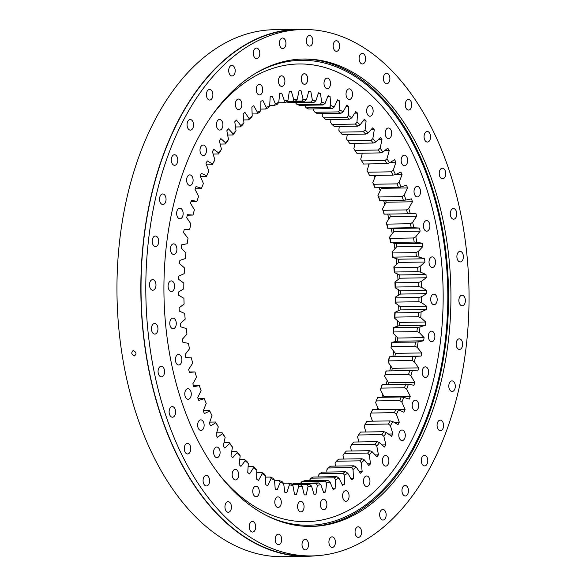 <?xml version="1.0" encoding="UTF-8"?>
<svg xmlns="http://www.w3.org/2000/svg" width="586" height="586" viewBox="0 0 586 586"><rect width="100%" height="100%" fill="white"/><g stroke="black" fill="none" stroke-linecap="round" stroke-linejoin="round"><path stroke-width="0.88" d="M209.781 422.118L215.538 422.023A191.827 117.727 89 0 0 217.347 425.136L218.3 426.879A193.644 118.841 -91 0 1 215.86 422.689L210.689 425.897A202.119 124.034 -91 0 1 209.349 423.422L211.986 415.511A193.644 118.841 -91 0 1 209.751 411.02L204.433 413.555A202.119 124.034 -91 0 1 203.217 410.918L206.235 403.38A193.644 118.841 -91 0 1 204.221 398.627L198.793 400.472A202.119 124.034 -91 0 1 197.702 397.689L201.079 390.569A193.644 118.841 -91 0 1 199.299 385.581L193.783 386.716A202.119 124.034 -91 0 1 192.838 383.808L196.544 377.15A193.644 118.841 -91 0 1 195.006 371.956L189.454 372.388A202.119 124.034 -91 0 1 188.641 369.37L192.669 363.217A193.644 118.841 -91 0 1 191.38 357.848L185.813 357.57A202.119 124.034 -91 0 1 185.484 356.017A202.119 124.034 -91 0 1 185.154 354.464L189.468 348.853A193.644 118.841 -91 0 1 188.443 343.337L182.898 342.349A202.119 124.034 -91 0 1 182.393 339.169L186.971 334.137A193.644 118.841 -91 0 1 186.209 328.519L180.722 326.827A202.119 124.034 -91 0 1 180.371 323.597L185.176 319.165A193.644 118.841 -91 0 1 184.693 313.481L179.301 311.085A202.119 124.034 -91 0 1 179.096 307.826L184.114 304.031A193.644 118.841 -91 0 1 183.901 298.311L178.635 295.241A202.119 124.034 -91 0 1 178.591 291.967L183.784 288.832A193.644 118.841 -91 0 1 183.843 283.104L178.73 279.375A202.119 124.034 -91 0 1 178.847 276.116L184.18 273.655A193.644 118.841 -91 0 1 184.524 267.963L179.594 263.597A202.119 124.034 -91 0 1 179.865 260.367L185.308 258.602A193.644 118.841 -91 0 1 185.923 252.976L181.221 247.995A202.119 124.034 -91 0 1 181.645 244.816L187.161 243.754A193.644 118.841 -91 0 1 188.047 238.231L183.586 232.671A202.119 124.034 -91 0 1 184.172 229.558L189.732 229.207A193.644 118.841 -91 0 1 190.875 223.823L186.692 217.721A202.119 124.034 -91 0 1 187.425 214.696L192.992 215.055A193.644 118.841 -91 0 1 194.398 209.839L190.516 203.232A202.119 124.034 -91 0 1 191.388 200.309L196.925 201.379A193.644 118.841 -91 0 1 198.581 196.369L195.028 189.293A202.119 124.034 -91 0 1 196.039 186.495L201.518 188.267A193.644 118.841 -91 0 1 203.408 183.491L200.2 175.99A202.119 124.034 -91 0 1 201.35 173.339L206.726 175.807A193.644 118.841 -91 0 1 208.257 172.526A193.644 118.841 -91 0 1 208.85 171.288L208.03 173.009A191.827 117.727 89 0 0 207.979 173.104M371.832 421.195A202.719 124.408 89 0 0 372.213 420.411M377.091 409.607A202.719 124.408 89 0 0 377.845 407.775M381.86 397.293A202.719 124.408 89 0 0 382.848 394.466M386.086 384.343A202.719 124.408 89 0 0 387.185 380.563M389.749 370.828A202.719 124.408 89 0 0 390.84 366.155M392.832 356.61A202.719 124.408 89 0 0 393.799 351.329M395.316 341.623A202.719 124.408 89 0 0 396.033 336.174M397.081 326.343A202.719 124.408 89 0 0 397.542 320.769M398.114 310.873A202.719 124.408 89 0 0 398.312 305.225M398.421 295.285A202.719 124.408 89 0 0 398.348 289.609M397.982 279.676A202.719 124.408 89 0 0 397.638 274.028M396.81 264.14A202.719 124.408 89 0 0 396.202 258.572M394.905 248.764A202.719 124.408 89 0 0 394.048 243.322M392.276 233.646A202.719 124.408 89 0 0 391.499 229.873A202.719 124.408 89 0 0 391.177 228.372M203.957 423.502A5.296 3.252 -91 0 1 200.976 430.454A5.296 3.252 -91 0 1 197.819 426.813A5.296 3.252 -91 0 1 200.8 419.862A5.296 3.252 -91 0 1 203.957 423.502M219.918 450.671A5.296 3.252 -91 0 1 216.937 457.622A5.296 3.252 -91 0 1 213.78 453.982A5.296 3.252 -91 0 1 216.761 447.03A5.296 3.252 -91 0 1 219.918 450.671M238.48 472.99A5.296 3.252 -91 0 1 235.499 479.941A5.296 3.252 -91 0 1 232.342 476.301A5.296 3.252 -91 0 1 235.323 469.349A5.296 3.252 -91 0 1 238.48 472.99M259.085 489.786A5.296 3.252 -91 0 1 256.104 496.738A5.296 3.252 -91 0 1 252.947 493.097A5.296 3.252 -91 0 1 255.928 486.146A5.296 3.252 -91 0 1 259.085 489.786M281.112 500.547A5.296 3.252 -91 0 1 278.13 507.491A5.296 3.252 -91 0 1 274.973 503.857A5.296 3.252 -91 0 1 277.954 496.906A5.296 3.252 -91 0 1 281.112 500.547M303.885 504.942A5.296 3.252 -91 0 1 300.904 511.893A5.296 3.252 -91 0 1 297.747 508.252A5.296 3.252 -91 0 1 300.728 501.301A5.296 3.252 -91 0 1 303.885 504.942M326.71 502.839A5.296 3.252 -91 0 1 323.728 509.791A5.296 3.252 -91 0 1 320.571 506.15A5.296 3.252 -91 0 1 323.553 499.199A5.296 3.252 -91 0 1 326.71 502.839M348.897 494.306A5.296 3.252 -91 0 1 345.916 501.257A5.296 3.252 -91 0 1 342.759 497.617A5.296 3.252 -91 0 1 345.74 490.672A5.296 3.252 -91 0 1 348.897 494.306M369.781 479.604A5.296 3.252 -91 0 1 366.799 486.556A5.296 3.252 -91 0 1 363.635 482.915A5.296 3.252 -91 0 1 366.616 475.964A5.296 3.252 -91 0 1 369.781 479.604M388.708 459.175A5.296 3.252 -91 0 1 385.727 466.119A5.296 3.252 -91 0 1 382.57 462.486A5.296 3.252 -91 0 1 385.551 455.534A5.296 3.252 -91 0 1 388.708 459.175M405.116 433.633A5.296 3.252 -91 0 1 402.135 440.584A5.296 3.252 -91 0 1 398.978 436.951A5.296 3.252 -91 0 1 401.959 429.999A5.296 3.252 -91 0 1 405.116 433.633M418.507 403.769A5.296 3.252 -91 0 1 415.525 410.72A5.296 3.252 -91 0 1 412.368 407.08A5.296 3.252 -91 0 1 415.349 400.128A5.296 3.252 -91 0 1 418.507 403.769M428.469 370.484A5.296 3.252 -91 0 1 425.487 377.428A5.296 3.252 -91 0 1 422.33 373.795A5.296 3.252 -91 0 1 425.311 366.843A5.296 3.252 -91 0 1 428.469 370.484M434.702 334.782A5.296 3.252 -91 0 1 431.721 341.733A5.296 3.252 -91 0 1 428.564 338.093A5.296 3.252 -91 0 1 431.545 331.141A5.296 3.252 -91 0 1 434.702 334.782M437.01 297.761A5.296 3.252 -91 0 1 434.036 304.705A5.296 3.252 -91 0 1 430.871 301.072A5.296 3.252 -91 0 1 433.852 294.121A5.296 3.252 -91 0 1 437.01 297.761M435.339 260.536A5.296 3.252 -91 0 1 432.358 267.48A5.296 3.252 -91 0 1 429.201 263.846A5.296 3.252 -91 0 1 432.175 256.895A5.296 3.252 -91 0 1 435.339 260.536M429.721 224.24A5.296 3.252 -91 0 1 426.74 231.184A5.296 3.252 -91 0 1 423.583 227.551A5.296 3.252 -91 0 1 426.564 220.6A5.296 3.252 -91 0 1 429.721 224.24M420.338 189.974A5.296 3.252 -91 0 1 417.357 196.925A5.296 3.252 -91 0 1 414.199 193.285A5.296 3.252 -91 0 1 417.181 186.333A5.296 3.252 -91 0 1 420.338 189.974M407.475 158.784A5.296 3.252 -91 0 1 404.494 165.735A5.296 3.252 -91 0 1 401.337 162.095A5.296 3.252 -91 0 1 404.318 155.151A5.296 3.252 -91 0 1 407.475 158.784M391.514 131.616A5.296 3.252 -91 0 1 388.533 138.567A5.296 3.252 -91 0 1 385.376 134.934A5.296 3.252 -91 0 1 388.357 127.982A5.296 3.252 -91 0 1 391.514 131.616M372.952 109.296A5.296 3.252 -91 0 1 369.971 116.248A5.296 3.252 -91 0 1 366.814 112.615A5.296 3.252 -91 0 1 369.795 105.663A5.296 3.252 -91 0 1 372.952 109.296M352.347 92.507A5.296 3.252 -91 0 1 349.366 99.452A5.296 3.252 -91 0 1 346.209 95.818A5.296 3.252 -91 0 1 349.19 88.867A5.296 3.252 -91 0 1 352.347 92.507M330.321 81.747A5.296 3.252 -91 0 1 327.34 88.698A5.296 3.252 -91 0 1 324.183 85.058A5.296 3.252 -91 0 1 327.164 78.106A5.296 3.252 -91 0 1 330.321 81.747M307.547 77.352A5.296 3.252 -91 0 1 304.566 84.296A5.296 3.252 -91 0 1 301.409 80.663A5.296 3.252 -91 0 1 304.39 73.711A5.296 3.252 -91 0 1 307.547 77.352M284.723 79.447A5.296 3.252 -91 0 1 281.741 86.398A5.296 3.252 -91 0 1 278.584 82.758A5.296 3.252 -91 0 1 281.566 75.814A5.296 3.252 -91 0 1 284.723 79.447M262.535 87.981A5.296 3.252 -91 0 1 259.554 94.932A5.296 3.252 -91 0 1 256.397 91.291A5.296 3.252 -91 0 1 259.371 84.34A5.296 3.252 -91 0 1 262.535 87.981M241.652 102.689A5.296 3.252 -91 0 1 238.67 109.633A5.296 3.252 -91 0 1 235.513 106A5.296 3.252 -91 0 1 238.495 99.049A5.296 3.252 -91 0 1 241.652 102.689M222.724 123.119A5.296 3.252 -91 0 1 219.743 130.07A5.296 3.252 -91 0 1 216.586 126.43A5.296 3.252 -91 0 1 219.567 119.478A5.296 3.252 -91 0 1 222.724 123.119M206.316 148.654A5.296 3.252 -91 0 1 203.335 155.605A5.296 3.252 -91 0 1 200.178 151.964A5.296 3.252 -91 0 1 203.159 145.013A5.296 3.252 -91 0 1 206.316 148.654M192.926 178.518A5.296 3.252 -91 0 1 189.945 185.469A5.296 3.252 -91 0 1 186.788 181.828A5.296 3.252 -91 0 1 189.769 174.884A5.296 3.252 -91 0 1 192.926 178.518M182.964 211.81A5.296 3.252 -91 0 1 179.983 218.761A5.296 3.252 -91 0 1 176.826 215.121A5.296 3.252 -91 0 1 179.807 208.169A5.296 3.252 -91 0 1 182.964 211.81M176.73 247.504A5.296 3.252 -91 0 1 173.749 254.456A5.296 3.252 -91 0 1 170.592 250.815A5.296 3.252 -91 0 1 173.573 243.871A5.296 3.252 -91 0 1 176.73 247.504M174.423 284.532A5.296 3.252 -91 0 1 171.442 291.484A5.296 3.252 -91 0 1 168.277 287.843A5.296 3.252 -91 0 1 171.259 280.892A5.296 3.252 -91 0 1 174.423 284.532M176.093 321.758A5.296 3.252 -91 0 1 173.112 328.709A5.296 3.252 -91 0 1 169.955 325.069A5.296 3.252 -91 0 1 172.936 318.117A5.296 3.252 -91 0 1 176.093 321.758M191.095 392.312A5.296 3.252 -91 0 1 188.113 399.264A5.296 3.252 -91 0 1 184.956 395.623A5.296 3.252 -91 0 1 187.938 388.679A5.296 3.252 -91 0 1 191.095 392.312M181.711 358.053A5.296 3.252 -91 0 1 178.73 365.005A5.296 3.252 -91 0 1 175.573 361.364A5.296 3.252 -91 0 1 178.554 354.413A5.296 3.252 -91 0 1 181.711 358.053M256.939 113.889L257.547 112.431A193.644 118.841 -91 0 1 260.821 110.424L259.371 112.402A191.827 117.727 89 0 0 256.939 113.889L252.134 113.97M248.515 119.859L249.057 118.511A193.644 118.841 -91 0 1 252.222 116.094L250.867 118.064A191.827 117.727 89 0 0 248.515 119.859L243.673 119.94M240.414 126.898L240.897 125.668A193.644 118.841 -91 0 1 243.93 122.848L242.67 124.811A191.827 117.727 89 0 0 240.414 126.898L235.499 126.986M232.693 134.963L233.118 133.857A193.644 118.841 -91 0 1 236.004 130.649L234.832 132.583A191.827 117.727 89 0 0 232.693 134.963L227.654 135.044M225.39 143.995L225.771 143.021A193.644 118.841 -91 0 1 228.489 139.453L227.405 141.351A191.827 117.727 89 0 0 225.39 143.995L220.182 144.083M218.556 153.95L218.893 153.107A193.644 118.841 -91 0 1 221.427 149.203L220.439 151.049A191.827 117.727 89 0 0 218.556 153.95L213.128 154.045M212.227 164.761L212.535 164.058A193.644 118.841 -91 0 1 214.864 159.839L213.963 161.626A191.827 117.727 89 0 0 212.227 164.761L206.528 164.856M206.726 175.807L206.455 176.357L200.397 176.459M201.518 188.267L201.262 188.677L195.211 188.773M196.925 201.379L190.955 201.731M192.992 215.055L187.286 215.245M386.914 224.123A191.827 117.727 -91 0 1 387.873 228.108L411.277 227.712A191.827 117.727 89 0 0 410.325 223.727L386.914 224.123L386.35 222.819A193.644 118.841 89 0 1 387.639 228.188L387.873 228.108M383.105 210.293A191.827 117.727 -91 0 1 384.248 214.154L407.658 213.758A191.827 117.727 89 0 0 406.516 209.905L383.105 210.293L382.475 208.887A193.644 118.841 89 0 1 384.013 214.08L384.248 214.154M378.651 196.984A191.827 117.727 -91 0 1 379.97 200.683L403.38 200.295A191.827 117.727 89 0 0 402.055 196.588L378.651 196.984L377.941 195.475A193.644 118.841 89 0 1 379.721 200.463L379.97 200.683M373.568 184.26A191.827 117.727 -91 0 1 375.062 187.784L398.473 187.395A191.827 117.727 89 0 0 396.971 183.865L373.568 184.26L372.784 182.664A193.644 118.841 89 0 1 374.798 187.41L375.062 187.784M367.898 172.211A191.827 117.727 -91 0 1 369.554 175.536L392.964 175.148A191.827 117.727 89 0 0 391.302 171.815L367.898 172.211L367.026 170.533A193.644 118.841 89 0 1 369.268 175.016L369.554 175.536M361.672 160.908A191.827 117.727 -91 0 1 363.481 164.014L386.892 163.626A191.827 117.727 89 0 0 385.075 160.513L361.672 160.908L360.72 159.158L362.346 153.202M354.926 150.419A191.827 117.727 -91 0 1 356.881 153.29L380.285 152.902A191.827 117.727 89 0 0 378.336 150.023L354.926 150.419L353.885 148.61L355.028 143.343M347.703 140.808A191.827 117.727 -91 0 1 349.791 143.431L373.194 143.035A191.827 117.727 89 0 0 371.114 140.42L347.703 140.808L346.575 138.955L347.322 134.406M340.056 132.143A191.827 117.727 -91 0 1 342.253 134.494L365.664 134.099A191.827 117.727 89 0 0 363.466 131.747L340.056 132.143L338.84 130.253L339.265 126.451M332.02 124.466A191.827 117.727 -91 0 1 334.328 126.532L357.731 126.136A191.827 117.727 89 0 0 355.431 124.078L332.02 124.466L330.709 122.555L330.9 119.515M315.004 112.278A191.827 117.727 -91 0 1 317.473 113.735L340.876 113.347A191.827 117.727 89 0 0 338.408 111.889L315.004 112.278L313.503 110.351L313.451 108.901M349.454 119.207L326.043 119.595A191.827 117.727 -91 0 0 323.655 117.83L347.059 117.442L348.524 115.471A193.644 118.841 -91 0 1 351.747 117.845L349.454 119.207A191.827 117.727 89 0 0 347.059 117.442M306.119 107.839A191.827 117.727 -91 0 1 308.646 108.981L332.057 108.586A191.827 117.727 89 0 0 329.53 107.45L306.119 107.839L304.471 105.282M297.065 104.55A191.827 117.727 -91 0 1 299.636 105.363L323.047 104.967A191.827 117.727 89 0 0 320.476 104.154L297.065 104.55L295.381 102.66M287.894 102.418A191.827 117.727 -91 0 1 290.495 102.902L313.898 102.506A191.827 117.727 89 0 0 311.298 102.023L287.894 102.418L287.03 101.517M286.825 101.517L304.676 101.217A191.827 117.727 89 0 0 302.068 101.07L293.96 101.202M292.824 101.297L293.74 99.503A193.644 118.841 -91 0 1 297.249 99.254L295.432 101.114A191.827 117.727 89 0 0 292.824 101.297L286.942 101.393M283.639 102.704L284.466 100.975A193.644 118.841 -91 0 1 287.953 100.279L286.224 102.184A191.827 117.727 89 0 0 283.639 102.704L278.497 102.792M274.556 105.282L275.303 103.634A193.644 118.841 -91 0 1 278.738 102.499L277.105 104.44A191.827 117.727 89 0 0 274.556 105.282L269.707 105.363M265.641 109.018L266.315 107.465A193.644 118.841 -91 0 1 269.677 105.883L268.132 107.846A191.827 117.727 89 0 0 265.641 109.018L260.829 109.099M330.504 466.178A191.827 117.727 -91 0 1 328.153 467.972L351.563 467.584A191.827 117.727 89 0 0 353.915 465.789L330.504 466.178M338.605 459.138A191.827 117.727 -91 0 1 336.349 461.233L359.76 460.838A191.827 117.727 89 0 0 362.009 458.75L338.605 459.138M346.326 451.073A191.827 117.727 -91 0 1 344.187 453.454L367.598 453.066A191.827 117.727 89 0 0 369.737 450.685L346.326 451.073M353.629 442.042A191.827 117.727 -91 0 1 351.615 444.686L375.018 444.298A191.827 117.727 89 0 0 377.04 441.654L353.629 442.042M360.463 432.087A191.827 117.727 -91 0 1 358.581 434.988L381.991 434.6A191.827 117.727 89 0 0 383.874 431.699L360.463 432.087M366.792 421.283A191.827 117.727 -91 0 1 365.056 424.418L388.467 424.022A191.827 117.727 89 0 0 390.195 420.887L366.792 421.283M372.564 409.68A191.827 117.727 -91 0 1 371.312 412.361A191.827 117.727 -91 0 1 370.989 413.035L394.4 412.639A191.827 117.727 89 0 0 395.975 409.292L372.564 409.68L372.293 410.237A193.644 118.841 89 0 1 371.041 412.932M377.758 397.367A191.827 117.727 -91 0 1 376.351 400.912L399.762 400.516A191.827 117.727 89 0 0 401.168 396.971L377.758 397.367L377.501 397.769A193.644 118.841 89 0 1 375.611 402.545L376.351 400.912M386.262 370.887A191.827 117.727 -91 0 1 385.222 374.754L408.632 374.366A191.827 117.727 89 0 0 409.673 370.491L386.028 370.989A193.644 118.841 89 0 1 384.621 376.197L385.222 374.754M404.516 387.734L381.105 388.122A191.827 117.727 -91 0 0 382.336 384.409L408.369 384.218A193.644 118.841 -91 0 1 406.713 389.236L404.516 387.734A191.827 117.727 89 0 0 405.739 384.013M389.529 356.889A191.827 117.727 -91 0 1 388.672 360.881L412.083 360.493A191.827 117.727 89 0 0 412.932 356.493L389.287 356.83A193.644 118.841 89 0 1 388.144 362.221L388.672 360.881M392.1 342.495A191.827 117.727 -91 0 1 391.448 346.59L414.851 346.201A191.827 117.727 89 0 0 415.511 342.099L391.858 342.29A193.644 118.841 89 0 1 390.972 347.813L391.448 346.59M393.968 327.794A191.827 117.727 -91 0 1 393.514 331.969L416.924 331.581A191.827 117.727 89 0 0 417.378 327.406L393.711 327.442A193.644 118.841 89 0 1 393.096 333.068L393.514 331.969M395.125 312.887A191.827 117.727 -91 0 1 394.869 317.114L418.279 316.726A191.827 117.727 89 0 0 418.529 312.499L395.125 312.887L394.839 312.382A193.644 118.841 89 0 1 394.495 318.073L394.869 317.114M395.557 297.856A191.827 117.727 -91 0 1 395.506 302.105L418.917 301.717A191.827 117.727 89 0 0 418.961 297.468L395.557 297.856L395.235 297.205A193.644 118.841 89 0 1 395.176 302.933L395.506 302.105M395.257 282.796A191.827 117.727 -91 0 1 395.418 287.045L418.822 286.657A191.827 117.727 89 0 0 418.668 282.408L395.257 282.796L394.905 282.005A193.644 118.841 89 0 1 395.118 287.733L395.418 287.045M394.239 267.802A191.827 117.727 -91 0 1 394.598 272.021L418.008 271.633A191.827 117.727 89 0 0 417.642 267.414L394.239 267.802L393.836 266.872A193.644 118.841 89 0 1 394.327 272.563L394.598 272.021M392.503 252.962A191.827 117.727 -91 0 1 393.06 257.129L416.47 256.741A191.827 117.727 89 0 0 415.906 252.573L392.503 252.962L392.049 251.907A193.644 118.841 89 0 1 392.81 257.518L393.06 257.129M414.221 242.069L390.818 242.465A191.827 117.727 -91 0 0 390.056 238.37L413.46 237.982L415.826 236.751A193.644 118.841 -91 0 1 416.851 242.26L414.221 242.069A191.827 117.727 89 0 0 413.46 237.982M195.006 371.956L189.337 371.978M199.299 385.581L193.365 385.449M204.221 398.627L197.958 398.355M209.751 411.02L209.466 410.5L203.349 410.603M222.138 432.746A191.827 117.727 89 0 0 224.094 435.625L225.134 437.427A193.644 118.841 -91 0 1 222.497 433.552L222.138 432.746L216.674 432.842M229.229 442.613A191.827 117.727 89 0 0 231.316 445.228L232.444 447.081A193.644 118.841 -91 0 1 229.631 443.551L229.229 442.613L223.991 442.701M236.766 451.55A191.827 117.727 89 0 0 238.963 453.901L240.179 455.791A193.644 118.841 -91 0 1 237.22 452.619L236.766 451.55L231.697 451.63M252.969 466.441A191.827 117.727 89 0 0 255.364 468.207L256.771 470.133A193.644 118.841 -91 0 1 253.548 467.753L252.969 466.441L248.12 466.522M253.548 467.753L249.555 473.964A202.119 124.034 -91 0 1 247.746 472.492L248.31 463.489L246.999 461.57A191.827 117.727 89 0 1 244.692 459.512L239.755 459.592M261.546 472.301A191.827 117.727 89 0 0 264.015 473.759L265.517 475.685A193.644 118.841 -91 0 1 262.191 473.722L261.546 472.301L256.741 472.382M270.373 477.063A191.827 117.727 89 0 0 272.9 478.198L274.49 480.11A193.644 118.841 -91 0 1 271.084 478.579L270.373 477.063L265.568 477.143M279.383 480.681A191.827 117.727 89 0 0 281.954 481.494L283.639 483.384A193.644 118.841 -91 0 1 280.174 482.285L279.383 480.681L274.548 480.762M288.524 483.142A191.827 117.727 89 0 0 291.125 483.626L292.905 485.479A193.644 118.841 -91 0 1 289.403 484.827L288.524 483.142L283.499 483.223M297.754 484.432A191.827 117.727 89 0 0 300.362 484.578L302.23 486.387A193.644 118.841 -91 0 1 298.714 486.182L297.754 484.432L291.989 484.527M300.428 484.644L306.998 484.534A191.827 117.727 89 0 0 309.606 484.351L299.226 484.527M295.381 483.333A191.827 117.727 -91 0 1 292.795 483.853L316.206 483.465A191.827 117.727 89 0 0 318.791 482.945L295.381 483.333M304.464 480.754A191.827 117.727 -91 0 1 301.915 481.604L325.325 481.209A191.827 117.727 89 0 0 327.874 480.366L304.464 480.754M313.378 477.019A191.827 117.727 -91 0 1 310.88 478.191L334.291 477.802A191.827 117.727 89 0 0 336.789 476.63L313.378 477.019M343.059 473.246L319.648 473.642A191.827 117.727 -91 0 0 322.08 472.148L345.484 471.759L347.747 473.166A193.644 118.841 -91 0 1 344.473 475.173L343.059 473.246A191.827 117.727 89 0 0 345.484 471.759M410.325 223.727L412.625 222.38A193.644 118.841 -91 0 1 413.914 227.749L411.277 227.712M406.516 209.905L408.75 208.448A193.644 118.841 -91 0 1 410.288 213.641L407.658 213.758M402.055 196.588L404.215 195.035A193.644 118.841 -91 0 1 405.995 200.024L403.38 200.295M396.971 183.865L399.059 182.224A193.644 118.841 -91 0 1 401.073 186.978L398.473 187.395M391.302 171.815L393.301 170.094A193.644 118.841 -91 0 1 395.543 174.577L392.964 175.148M385.075 160.513L386.994 158.718A193.644 118.841 -91 0 1 389.434 162.915L386.892 163.626M378.336 150.023L380.16 148.17A193.644 118.841 -91 0 1 382.797 152.045L380.285 152.902M371.114 140.42L372.85 138.516A193.644 118.841 -91 0 1 375.663 142.046L373.194 143.035M363.466 131.747L365.107 129.814A193.644 118.841 -91 0 1 368.074 132.978L365.664 134.099M355.431 124.078L356.984 122.115A193.644 118.841 -91 0 1 360.09 124.891L357.731 126.136M338.408 111.889L339.777 109.912A193.644 118.841 -91 0 1 343.103 111.875L340.876 113.347M329.53 107.45L330.804 105.487A193.644 118.841 -91 0 1 334.21 107.026L332.057 108.586M320.476 104.154L321.655 102.22A193.644 118.841 -91 0 1 325.12 103.312L323.047 104.967M311.298 102.023L312.389 100.125A193.644 118.841 -91 0 1 315.891 100.77L313.898 102.506M302.068 101.07L303.065 99.217A193.644 118.841 -91 0 1 306.581 99.415L304.676 101.217M353.915 465.789L356.237 467.086A193.644 118.841 -91 0 1 353.072 469.511L351.563 467.584M362.009 458.75L364.397 459.929A193.644 118.841 -91 0 1 361.364 462.75L359.76 460.838M369.737 450.685L372.176 451.747A193.644 118.841 -91 0 1 369.29 454.948L367.598 453.066M377.04 441.654L379.523 442.584A193.644 118.841 -91 0 1 376.805 446.144L375.018 444.298M383.874 431.699L386.401 432.49A193.644 118.841 -91 0 1 383.867 436.402L381.991 434.6M390.195 420.887L392.759 421.539A193.644 118.841 -91 0 1 390.43 425.766L388.467 424.022M395.975 409.292L398.568 409.797A193.644 118.841 -91 0 1 396.444 414.309L394.4 412.639M401.168 396.971L403.776 397.33A193.644 118.841 -91 0 1 401.886 402.106L399.762 400.516M409.673 370.491L412.302 370.55A193.644 118.841 -91 0 1 410.896 375.758L408.632 374.366M412.932 356.493L415.562 356.398A193.644 118.841 -91 0 1 414.419 361.782L412.083 360.493M415.511 342.099L418.133 341.85A193.644 118.841 -91 0 1 417.247 347.373L414.851 346.201M417.378 327.406L419.986 327.003A193.644 118.841 -91 0 1 419.371 332.628L416.924 331.581M418.529 312.499L421.114 311.942A193.644 118.841 -91 0 1 420.77 317.634L418.279 316.726M418.961 297.468L421.51 296.765A193.644 118.841 -91 0 1 421.444 302.493L418.917 301.717M418.668 282.408L421.18 281.566A193.644 118.841 -91 0 1 421.393 287.294L418.822 286.657M417.642 267.414L420.111 266.432A193.644 118.841 -91 0 1 420.602 272.124L418.008 271.633M415.906 252.573L418.323 251.467A193.644 118.841 -91 0 1 419.085 257.086L416.47 256.741M215.538 422.023L215.86 422.689M248.31 463.489A193.644 118.841 -91 0 1 245.204 460.706L244.692 459.512M309.606 484.351L311.554 486.102A193.644 118.841 -91 0 1 308.046 486.351L306.998 484.534M318.791 482.945L320.828 484.622A193.644 118.841 -91 0 1 317.341 485.318L316.206 483.465M327.874 480.366L329.991 481.963A193.644 118.841 -91 0 1 326.556 483.106L325.325 481.209M336.789 476.63L338.979 478.139A193.644 118.841 -91 0 1 335.617 479.714L334.291 477.802M322.278 113.655L322.249 115.903L323.655 117.83M326.885 472.067L326.798 469.95L328.153 467.972M335.346 466.097L335.089 463.189L336.349 461.233M343.521 459.058L343.015 455.388L344.187 453.454M351.366 450.993L350.531 446.583L351.615 444.686M358.837 441.954L357.592 436.841L358.581 434.988M365.891 431.999L364.155 426.205L365.056 424.418M372.491 421.188L370.169 414.749L370.989 413.035M406.713 389.236L410.266 396.304L383.991 396.744L380.439 389.668L381.105 388.122M380.439 389.668A193.644 118.841 89 0 0 382.094 384.658L382.336 384.409M416.851 242.26L422.396 243.249L396.121 243.688L390.818 242.465M390.576 242.699A193.644 118.841 89 0 0 389.551 237.191L390.056 238.37M292.194 484.519L292.795 483.853M300.281 483.545L301.915 481.604M309.313 480.674L310.88 478.191M318.191 476.938L318.198 475.612L319.648 473.642M388.943 218.864A202.719 124.408 89 0 0 387.69 214.095M384.914 204.507A202.719 124.408 89 0 0 383.676 200.624M380.219 190.67A202.719 124.408 89 0 0 379.105 187.718M374.872 177.433A202.719 124.408 89 0 0 374 175.463M368.916 164.871A202.719 124.408 89 0 0 368.433 163.934M260.821 110.424L260.895 101.363A202.119 124.034 -91 0 1 262.792 100.338L266.315 107.465M275.303 103.634L272.138 96.097A202.119 124.034 -91 0 0 270.19 96.873L269.677 105.883M284.466 100.975L281.668 93.064A202.119 124.034 -91 0 0 279.69 93.584L278.738 102.499M293.74 99.503L291.323 91.262A202.119 124.034 -91 0 0 289.323 91.533L287.953 100.279M299.043 90.72A202.119 124.034 -91 0 1 299.27 90.713A202.119 124.034 -91 0 1 301.05 90.705L299.043 90.735L297.249 99.254M301.05 90.705L303.065 99.217M312.389 100.125L310.792 91.394A202.119 124.034 -91 0 0 308.785 91.145L306.581 99.415M321.655 102.22L320.476 93.321A202.119 124.034 -91 0 0 318.491 92.822L315.891 100.77M330.804 105.487L330.057 96.485A202.119 124.034 -91 0 0 328.094 95.73L325.12 103.312M339.777 109.912L339.462 100.851A202.119 124.034 -91 0 0 337.543 99.854L334.21 107.026M348.524 115.471L348.648 106.403A202.119 124.034 -91 0 0 346.773 105.165L343.103 111.875M356.984 122.115L357.548 113.105A202.119 124.034 -91 0 0 355.739 111.633L351.747 117.845M365.107 129.814L366.104 120.921A202.119 124.034 -91 0 0 364.375 119.222L360.09 124.891M372.85 138.516L374.278 129.792A202.119 124.034 -91 0 0 372.623 127.88L368.074 132.978M380.16 148.17L381.999 139.666A202.119 124.034 -91 0 0 380.446 137.549L375.663 142.046M386.994 158.718L389.243 150.485A202.119 124.034 -91 0 0 387.793 148.177L382.797 152.045M393.301 170.094L395.946 162.183A202.119 124.034 -91 0 0 394.605 159.7L389.434 162.915M399.059 182.224L402.069 174.687A202.119 124.034 -91 0 0 400.861 172.042L395.543 174.577M404.215 195.035L407.585 187.916A202.119 124.034 -91 0 0 406.501 185.132L401.073 186.978M408.75 208.448L412.456 201.789A202.119 124.034 -91 0 0 411.511 198.881L405.995 200.024M412.625 222.38L416.646 216.227A202.119 124.034 -91 0 0 415.84 213.209L410.288 213.641M415.826 236.751L420.14 231.14A202.119 124.034 -91 0 0 419.481 228.035L413.914 227.749M422.396 243.249A202.119 124.034 -91 0 1 422.902 246.428L418.323 251.467M420.111 266.432L424.923 262.008A202.119 124.034 -91 0 0 424.572 258.778L419.085 257.086M421.18 281.566L426.198 277.771A202.119 124.034 -91 0 0 425.993 274.512L420.602 272.124M421.51 296.765L426.703 293.63A202.119 124.034 -91 0 0 426.659 290.363L421.393 287.294M421.114 311.942L426.447 309.489A202.119 124.034 -91 0 0 426.564 306.222L421.444 302.493M419.986 327.003L425.421 325.237A202.119 124.034 -91 0 0 425.7 322L420.77 317.634M418.133 341.85L423.649 340.788A202.119 124.034 -91 0 0 424.074 337.602L419.371 332.628M415.562 356.398L421.122 356.039A202.119 124.034 -91 0 0 421.708 352.926L417.247 347.373M412.302 370.55L417.869 370.909A202.119 124.034 -91 0 0 418.602 367.876L414.419 361.782M408.369 384.218L413.906 385.288A202.119 124.034 -91 0 0 414.778 382.372L410.896 375.758M410.266 396.304A202.119 124.034 -91 0 1 409.255 399.103L403.776 397.33M398.568 409.797L403.944 412.258A202.119 124.034 -91 0 0 405.094 409.607L401.886 402.106M392.759 421.539L398.019 424.682A202.119 124.034 -91 0 0 399.286 422.184L396.444 414.309M386.401 432.49L391.492 436.292A202.119 124.034 -91 0 0 392.884 433.97L390.43 425.766M379.523 442.584L384.431 447.015A202.119 124.034 -91 0 0 385.925 444.884L383.867 436.402M372.176 451.747L376.857 456.787A202.119 124.034 -91 0 0 378.453 454.853L376.805 446.144M364.397 459.929L368.828 465.548A202.119 124.034 -91 0 0 370.513 463.826L369.29 454.948M356.237 467.086L360.39 473.246A202.119 124.034 -91 0 0 362.155 471.752L361.364 462.75M347.747 473.166L351.593 479.831A202.119 124.034 -91 0 0 353.431 478.564L353.072 469.511M338.979 478.139L342.502 485.259A202.119 124.034 -91 0 0 344.392 484.241L344.473 475.173M329.991 481.963L333.156 489.508A202.119 124.034 -91 0 0 335.097 488.731L335.617 479.714M320.828 484.622L323.626 492.54A202.119 124.034 -91 0 0 325.604 492.013L326.556 483.106M311.554 486.102L313.971 494.342A202.119 124.034 -91 0 0 315.971 494.071L317.341 485.318M302.23 486.387L304.244 494.899A202.119 124.034 -91 0 0 306.024 494.892A202.119 124.034 -91 0 0 306.251 494.884L308.046 486.351M292.905 485.479L294.502 494.21A202.119 124.034 -91 0 0 296.509 494.452L298.714 486.182M283.639 483.384L284.818 492.277A202.119 124.034 -91 0 0 286.803 492.775L289.403 484.827M274.49 480.11L275.237 489.12A202.119 124.034 -91 0 0 277.2 489.867L280.174 482.285M265.517 475.685L265.832 484.747A202.119 124.034 -91 0 0 267.751 485.75L271.084 478.579M256.771 470.133L256.646 479.194A202.119 124.034 -91 0 0 258.514 480.432L262.191 473.722M240.179 455.791L239.191 464.683A202.119 124.034 -91 0 0 240.919 466.383L245.204 460.706M232.444 447.081L231.016 455.813A202.119 124.034 -91 0 0 232.671 457.725L237.22 452.619M225.134 437.427L223.288 445.939A202.119 124.034 -91 0 0 224.848 448.048L229.631 443.551M218.3 426.879L216.051 435.12A202.119 124.034 -91 0 0 217.501 437.42L222.497 433.552M212.535 164.058L207.276 160.916A202.119 124.034 -91 0 0 206.008 163.413L208.85 171.288M218.893 153.107L213.795 149.313A202.119 124.034 -91 0 0 212.41 151.635L214.864 159.839M225.771 143.021L220.863 138.589A202.119 124.034 -91 0 0 219.369 140.721L221.427 149.203M233.118 133.857L228.437 128.81A202.119 124.034 -91 0 0 226.841 130.744L228.489 139.453M240.897 125.668L236.466 120.049A202.119 124.034 -91 0 0 234.781 121.771L236.004 130.649M249.057 118.511L244.904 112.351A202.119 124.034 -91 0 0 243.139 113.852L243.93 122.848M257.547 112.431L253.701 105.773A202.119 124.034 -91 0 0 251.863 107.033L252.222 116.094M378.622 409.577L375.611 402.545M383.991 396.744A202.119 124.034 -91 0 1 383.808 397.264M414.778 382.372L388.503 382.812A202.119 124.034 -91 0 1 388.057 384.313M388.503 382.812L384.621 376.197M418.602 367.876L392.327 368.316A202.119 124.034 -91 0 1 391.734 370.791M392.327 368.316L388.144 362.221M421.708 352.926L395.433 353.365A202.119 124.034 -91 0 1 394.847 356.478L389.287 356.83M395.433 353.365L390.972 347.813M424.074 337.602L397.799 338.041A202.119 124.034 -91 0 1 397.374 341.228L391.858 342.29M397.799 338.041L393.096 333.068M425.7 322L399.425 322.439A202.119 124.034 -91 0 1 399.154 325.677L393.711 327.442M399.425 322.439L394.495 318.073M426.564 306.222L400.289 306.661A202.119 124.034 -91 0 1 400.172 309.921L394.839 312.382M400.289 306.661L395.176 302.933M426.659 290.363L400.385 290.795A202.119 124.034 -91 0 1 400.428 294.069L395.235 297.205M400.385 290.795L395.118 287.733M425.993 274.512L399.718 274.951A202.119 124.034 -91 0 1 399.923 278.211L394.905 282.005M399.718 274.951L394.327 272.563M424.572 258.778L398.297 259.217A202.119 124.034 -91 0 1 398.648 262.447L393.836 266.872M398.297 259.217L392.81 257.518M396.121 243.688A202.119 124.034 -91 0 1 396.627 246.867L392.049 251.907M419.481 228.035L393.206 228.474A202.119 124.034 -91 0 1 393.865 231.58L389.551 237.191M393.206 228.474L387.639 228.188M389.683 214.058A202.119 124.034 -91 0 1 390.371 216.666L386.35 222.819M385.654 200.588A202.119 124.034 -91 0 1 386.181 202.229L382.475 208.887M381.061 187.688A202.119 124.034 -91 0 1 381.318 188.355L377.941 195.475M375.67 175.434L372.784 182.664M369.239 163.919L367.026 170.533M344.392 484.241L342.012 484.278M335.097 488.731L332.848 488.768M325.604 492.013L323.457 492.05M315.971 494.071L313.898 494.101M306.251 494.884L305.797 494.892M422.902 246.428L396.627 246.867M424.923 262.008L398.648 262.447M426.198 277.771L399.923 278.211M426.703 293.63L400.428 294.069M426.447 309.489L400.172 309.921M425.421 325.237L399.154 325.677M423.649 340.788L397.374 341.228M421.122 356.039L394.847 356.478M405.094 409.607L398.187 409.724M399.286 422.184L393.99 422.279M392.884 433.97L388.481 434.043M385.925 444.884L382.138 444.942M378.453 454.853L375.113 454.912M370.513 463.826L367.51 463.878M362.155 471.752L359.408 471.796M353.431 478.564L350.889 478.608M310.792 91.394L308.712 91.423M320.476 93.321L318.315 93.357M330.057 96.485L327.786 96.522M339.462 100.851L337.06 100.895M357.548 113.105L354.764 113.157M348.648 106.403L346.077 106.447M366.104 120.921L363.049 120.972M374.278 129.792L370.872 129.843M381.999 139.666L378.131 139.732M389.243 150.485L384.716 150.558M395.946 162.183L390.466 162.271M402.069 174.687L394.495 174.811M407.585 187.916L381.318 188.355M412.456 201.789L386.181 202.229M416.646 216.227L390.371 216.666M420.14 231.14L393.865 231.58M133.476 350.648C136.516 352.369 136.787 354.134 134.297 355.951C131.242 354.23 130.964 352.464 133.476 350.648L132.905 350.758M134.861 355.841L134.297 355.951M190.604 447.015A5.296 3.252 -91 0 1 187.623 453.96A5.296 3.252 -91 0 1 184.465 450.326A5.296 3.252 -91 0 1 187.447 443.375A5.296 3.252 -91 0 1 190.604 447.015M209.4 479.018A5.296 3.252 -91 0 1 206.419 485.97A5.296 3.252 -91 0 1 203.261 482.329A5.296 3.252 -91 0 1 206.243 475.385A5.296 3.252 -91 0 1 209.4 479.018M231.272 505.315A5.296 3.252 -91 0 1 228.291 512.267A5.296 3.252 -91 0 1 225.134 508.633A5.296 3.252 -91 0 1 228.115 501.682A5.296 3.252 -91 0 1 231.272 505.315M251.416 521.73A5.296 3.252 -91 0 1 252.398 521.467A5.296 3.252 -91 0 1 255.679 525.898A5.296 3.252 -91 0 1 253.555 531.788A5.296 3.252 -91 0 1 252.573 532.059A5.296 3.252 -91 0 1 249.292 527.627A5.296 3.252 -91 0 1 251.416 521.73M277.368 534.41A5.296 3.252 -91 0 1 278.343 534.146A5.296 3.252 -91 0 1 281.632 538.571A5.296 3.252 -91 0 1 279.5 544.467A5.296 3.252 -91 0 1 278.526 544.731A5.296 3.252 -91 0 1 275.237 540.307A5.296 3.252 -91 0 1 277.368 534.41M304.193 539.589A5.296 3.252 -91 0 1 305.174 539.325A5.296 3.252 -91 0 1 308.463 543.749A5.296 3.252 -91 0 1 306.332 549.646A5.296 3.252 -91 0 1 305.35 549.91A5.296 3.252 -91 0 1 302.068 545.485A5.296 3.252 -91 0 1 304.193 539.589M331.09 537.113A5.296 3.252 -91 0 1 332.072 536.849A5.296 3.252 -91 0 1 335.36 541.281A5.296 3.252 -91 0 1 333.229 547.17A5.296 3.252 -91 0 1 332.247 547.441A5.296 3.252 -91 0 1 328.966 543.01A5.296 3.252 -91 0 1 331.09 537.113M357.233 527.063A5.296 3.252 -91 0 1 358.214 526.799A5.296 3.252 -91 0 1 361.503 531.224A5.296 3.252 -91 0 1 359.372 537.12A5.296 3.252 -91 0 1 358.39 537.384A5.296 3.252 -91 0 1 355.109 532.96A5.296 3.252 -91 0 1 357.233 527.063M381.83 509.739A5.296 3.252 -91 0 1 382.812 509.468A5.296 3.252 -91 0 1 386.101 513.9A5.296 3.252 -91 0 1 383.969 519.797A5.296 3.252 -91 0 1 382.988 520.06A5.296 3.252 -91 0 1 379.706 515.629A5.296 3.252 -91 0 1 381.83 509.739M404.135 485.662A5.296 3.252 -91 0 1 405.116 485.398A5.296 3.252 -91 0 1 408.405 489.83A5.296 3.252 -91 0 1 406.274 495.719A5.296 3.252 -91 0 1 405.292 495.99A5.296 3.252 -91 0 1 402.011 491.559A5.296 3.252 -91 0 1 404.135 485.662M423.473 455.578A5.296 3.252 -91 0 1 424.454 455.315A5.296 3.252 -91 0 1 427.736 459.739A5.296 3.252 -91 0 1 425.612 465.636A5.296 3.252 -91 0 1 424.63 465.899A5.296 3.252 -91 0 1 421.341 461.475A5.296 3.252 -91 0 1 423.473 455.578M439.244 420.389A5.296 3.252 -91 0 1 440.225 420.125A5.296 3.252 -91 0 1 443.514 424.55A5.296 3.252 -91 0 1 441.383 430.446A5.296 3.252 -91 0 1 440.401 430.71A5.296 3.252 -91 0 1 437.119 426.286A5.296 3.252 -91 0 1 439.244 420.389M455.124 384.541A5.296 3.252 -91 0 1 452.143 391.492A5.296 3.252 -91 0 1 448.986 387.851A5.296 3.252 -91 0 1 451.967 380.9A5.296 3.252 -91 0 1 455.124 384.541M462.464 342.48A5.296 3.252 -91 0 1 459.483 349.432A5.296 3.252 -91 0 1 456.326 345.791A5.296 3.252 -91 0 1 459.307 338.84A5.296 3.252 -91 0 1 462.464 342.48M465.189 298.86A5.296 3.252 -91 0 1 462.208 305.804A5.296 3.252 -91 0 1 459.05 302.171A5.296 3.252 -91 0 1 462.032 295.219A5.296 3.252 -91 0 1 465.189 298.86M463.211 254.998A5.296 3.252 -91 0 1 460.23 261.949A5.296 3.252 -91 0 1 457.073 258.309A5.296 3.252 -91 0 1 460.054 251.357A5.296 3.252 -91 0 1 463.211 254.998M456.597 212.235A5.296 3.252 -91 0 1 453.615 219.186A5.296 3.252 -91 0 1 450.458 215.545A5.296 3.252 -91 0 1 453.439 208.594A5.296 3.252 -91 0 1 456.597 212.235M445.543 171.866A5.296 3.252 -91 0 1 442.562 178.818A5.296 3.252 -91 0 1 439.405 175.177A5.296 3.252 -91 0 1 442.386 168.226A5.296 3.252 -91 0 1 445.543 171.866M430.388 135.117A5.296 3.252 -91 0 1 427.406 142.068A5.296 3.252 -91 0 1 424.249 138.428A5.296 3.252 -91 0 1 427.231 131.476A5.296 3.252 -91 0 1 430.388 135.117M411.584 103.107A5.296 3.252 -91 0 1 408.603 110.058A5.296 3.252 -91 0 1 405.446 106.418A5.296 3.252 -91 0 1 408.427 99.474A5.296 3.252 -91 0 1 411.584 103.107M389.712 76.81A5.296 3.252 -91 0 1 386.731 83.761A5.296 3.252 -91 0 1 383.574 80.121A5.296 3.252 -91 0 1 386.555 73.169A5.296 3.252 -91 0 1 389.712 76.81M361.291 53.648A5.296 3.252 -91 0 1 362.273 53.385A5.296 3.252 -91 0 1 365.561 57.816A5.296 3.252 -91 0 1 363.43 63.706A5.296 3.252 -91 0 1 362.448 63.977A5.296 3.252 -91 0 1 359.167 59.545A5.296 3.252 -91 0 1 361.291 53.648M335.346 40.976A5.296 3.252 -91 0 1 336.327 40.712A5.296 3.252 -91 0 1 339.609 45.137A5.296 3.252 -91 0 1 337.485 51.033A5.296 3.252 -91 0 1 336.503 51.297A5.296 3.252 -91 0 1 333.214 46.865A5.296 3.252 -91 0 1 335.346 40.976M308.514 35.797A5.296 3.252 -91 0 1 309.496 35.526A5.296 3.252 -91 0 1 312.778 39.958A5.296 3.252 -91 0 1 310.653 45.855A5.296 3.252 -91 0 1 309.672 46.118A5.296 3.252 -91 0 1 306.383 41.687A5.296 3.252 -91 0 1 308.514 35.797M281.617 38.266A5.296 3.252 -91 0 1 282.599 38.002A5.296 3.252 -91 0 1 285.887 42.434A5.296 3.252 -91 0 1 283.756 48.323A5.296 3.252 -91 0 1 282.774 48.594A5.296 3.252 -91 0 1 279.493 44.162A5.296 3.252 -91 0 1 281.617 38.266M255.474 48.323A5.296 3.252 -91 0 1 256.456 48.052A5.296 3.252 -91 0 1 259.745 52.484A5.296 3.252 -91 0 1 257.613 58.38A5.296 3.252 -91 0 1 256.631 58.644A5.296 3.252 -91 0 1 253.35 54.212A5.296 3.252 -91 0 1 255.474 48.323M230.877 65.647A5.296 3.252 -91 0 1 231.858 65.383A5.296 3.252 -91 0 1 235.14 69.807A5.296 3.252 -91 0 1 233.016 75.704A5.296 3.252 -91 0 1 232.034 75.968A5.296 3.252 -91 0 1 228.752 71.543A5.296 3.252 -91 0 1 230.877 65.647M208.572 89.717A5.296 3.252 -91 0 1 209.554 89.453A5.296 3.252 -91 0 1 212.835 93.885A5.296 3.252 -91 0 1 210.711 99.774A5.296 3.252 -91 0 1 209.729 100.045A5.296 3.252 -91 0 1 206.448 95.613A5.296 3.252 -91 0 1 208.572 89.717M189.241 119.808A5.296 3.252 -91 0 1 190.223 119.544A5.296 3.252 -91 0 1 193.505 123.968A5.296 3.252 -91 0 1 191.38 129.865A5.296 3.252 -91 0 1 190.399 130.129A5.296 3.252 -91 0 1 187.11 125.704A5.296 3.252 -91 0 1 189.241 119.808M173.463 154.997A5.296 3.252 -91 0 1 174.445 154.733A5.296 3.252 -91 0 1 177.726 159.158A5.296 3.252 -91 0 1 175.602 165.054A5.296 3.252 -91 0 1 174.621 165.318A5.296 3.252 -91 0 1 171.339 160.886A5.296 3.252 -91 0 1 173.463 154.997M165.867 197.592A5.296 3.252 -91 0 1 162.886 204.536A5.296 3.252 -91 0 1 159.729 200.903A5.296 3.252 -91 0 1 162.71 193.951A5.296 3.252 -91 0 1 165.867 197.592M158.52 239.652A5.296 3.252 -91 0 1 155.539 246.596A5.296 3.252 -91 0 1 152.382 242.963A5.296 3.252 -91 0 1 155.363 236.012A5.296 3.252 -91 0 1 158.52 239.652M155.795 283.272A5.296 3.252 -91 0 1 152.814 290.224A5.296 3.252 -91 0 1 149.657 286.583A5.296 3.252 -91 0 1 152.638 279.632A5.296 3.252 -91 0 1 155.795 283.272M157.773 327.135A5.296 3.252 -91 0 1 154.792 334.086A5.296 3.252 -91 0 1 151.635 330.445A5.296 3.252 -91 0 1 154.616 323.494A5.296 3.252 -91 0 1 157.773 327.135M175.441 410.266A5.296 3.252 -91 0 1 172.46 417.217A5.296 3.252 -91 0 1 169.303 413.577A5.296 3.252 -91 0 1 172.284 406.625A5.296 3.252 -91 0 1 175.441 410.266M164.388 369.898A5.296 3.252 -91 0 1 161.406 376.849A5.296 3.252 -91 0 1 158.249 373.209A5.296 3.252 -91 0 1 161.231 366.257A5.296 3.252 -91 0 1 164.388 369.898M460.017 210.389A263.231 161.546 89 0 0 303.028 29.52A263.231 161.546 89 0 0 154.829 375.055A263.231 161.546 89 0 0 311.818 555.916A263.231 161.546 89 0 0 460.017 210.389M311.818 555.916L307.042 555.997A263.231 161.546 -91 0 1 150.053 375.135A263.231 161.546 -91 0 1 298.252 29.6L303.028 29.52M306.918 29.534A263.539 161.729 89 0 0 298.245 29.3A263.539 161.729 89 0 0 149.877 375.23A263.539 161.729 89 0 0 307.049 556.304A263.539 161.729 89 0 0 315.715 555.777M307.049 556.304L283.163 556.7A263.539 161.729 -91 0 1 125.99 375.626A263.539 161.729 -91 0 1 274.358 29.696L298.245 29.3M302.339 59.047A233.733 143.438 -91 0 1 440.555 219.655A233.733 143.438 -91 0 1 310.148 526.433M442.921 219.611A233.733 143.438 -91 0 1 311.327 526.426A233.733 143.438 -91 0 1 171.932 365.825A233.733 143.438 -91 0 1 303.519 59.018A233.733 143.438 -91 0 1 442.921 219.611M219.801 475.341A228.892 140.472 89 0 0 348.853 510.186A228.892 140.472 89 0 0 435.332 221.208A228.892 140.472 89 0 0 256.441 75.411A228.892 140.472 89 0 0 213.751 113.127M265.011 514.786A232.525 142.698 89 0 0 352.003 513.6A232.525 142.698 89 0 0 439.852 220.036A232.525 142.698 89 0 0 258.118 71.924A232.525 142.698 89 0 0 257.62 72.195"/></g></svg>
